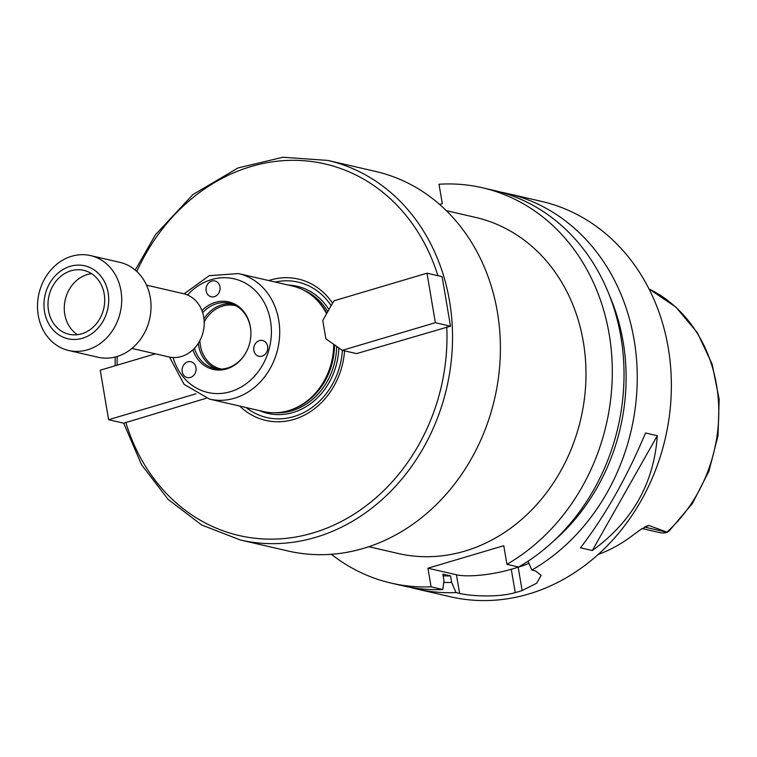 <?xml version="1.0" encoding="UTF-8"?>
<svg xmlns="http://www.w3.org/2000/svg" width="757" height="757" viewBox="0 0 757 757"><rect width="100%" height="100%" fill="white"/><g stroke="black" fill="none" stroke-linecap="round" stroke-linejoin="round"><path stroke-width="1.14" d="M206.254 398.239L123.751 423.201L108.611 419.709L100.236 370.201L155.374 353.831M195.968 393.772L108.611 419.709M426.995 273.192L442.126 276.683L450.5 326.191L356.556 353.614L342.296 350.33L325.879 338.824L322.775 320.504L333.932 300.822L426.995 273.192L435.36 322.7L342.296 350.33M332.578 303.207A72.53 62.159 -77 0 0 268.697 280.554M331.169 305.686A69.502 59.566 -77 0 0 275.141 282.039M450.5 326.191L435.36 322.7M246.186 407.569A69.502 59.566 -77 0 0 307.181 410.691A69.502 59.566 -77 0 0 342.401 350.349M254.106 346.271A8.119 6.955 103 0 1 262.556 340.489A8.119 6.955 103 0 1 266.142 342.855A8.119 6.955 103 0 1 266.634 352.289A8.119 6.955 103 0 1 258.903 356.301A8.119 6.955 103 0 1 254.106 346.271M194.398 363.994A8.119 6.955 103 0 1 195.694 371.876A8.119 6.955 103 0 1 190.262 377.506A8.119 6.955 103 0 1 187.263 377.573A8.119 6.955 103 0 1 182.314 368.101A8.119 6.955 103 0 1 190.915 361.761A8.119 6.955 103 0 1 194.398 363.994M214.363 296.659A8.119 6.955 103 0 1 211.222 296.772A8.119 6.955 103 0 1 206.462 286.572A8.119 6.955 103 0 1 214.865 280.961A8.119 6.955 103 0 1 220.06 288.616A8.119 6.955 103 0 1 214.363 296.659M446.318 210.654L475.604 217.41A172.445 147.804 103 0 1 583.335 341.956A172.445 147.804 103 0 1 398.087 553.471L368.801 546.715M123.703 423.182L141.559 464.741L168.082 499.374L201.684 524.989L240.319 539.987L288.18 551.02A194.757 166.928 -77 0 0 497.406 312.13A194.757 166.928 -77 0 0 375.727 171.47L327.866 160.427L282.938 157.248L238.133 167.903L192.855 194.596L155.488 234.689L135.238 270.079M239.742 406.083A72.53 62.159 -77 0 0 304.948 414.874A72.53 62.159 -77 0 0 344.567 350.851M326.835 313.351A63.597 54.513 -77 0 0 315.981 299.138L314.921 298.144A64.411 55.204 -77 0 0 292.457 286.032L238.493 273.58L209.225 275.68L184.093 293.839M169.502 357.077L184.14 384.405L209.528 399.109L263.502 411.562A64.411 55.204 -77 0 0 289.004 410.512L290.385 410.086A63.597 54.513 -77 0 0 334.509 344.87M326.579 313.805A64.411 55.204 -77 0 0 314.921 298.144M289.004 410.512A64.411 55.204 -77 0 0 333.695 344.303M192.884 349.838A34.642 29.693 -77 0 0 218.158 370.041A34.642 29.693 -77 0 0 246.583 351.437A34.642 29.693 -77 0 0 250.917 332.673A34.642 29.693 -77 0 0 250.387 326.901A34.642 29.693 -77 0 0 201.939 310.588M250.917 332.843A33.478 28.69 -77 0 0 250.406 327.44A33.478 28.69 -77 0 0 229.494 303.264A33.478 28.69 -77 0 0 202.658 312.669M194.445 348.286A33.478 28.69 -77 0 0 214.449 368.498A33.478 28.69 -77 0 0 246.659 351.286M232.011 303.983A33.478 28.69 -77 0 0 203.974 318.839M198.325 343.309A33.478 28.69 -77 0 0 217.022 368.943M236.156 305.856A32.456 27.82 -77 0 0 235.247 305.629A32.456 27.82 -77 0 0 204.201 321.943M199.895 340.622A32.456 27.82 -77 0 0 220.656 368.886A32.456 27.82 -77 0 0 221.574 369.075M642.097 528.566L659.612 532.606A19.805 16.976 -77 0 0 667.277 532.332L669.415 530.638L692.371 503.547L708.921 471.195L718.043 435.663L719.15 399.213L712.148 364.183L697.452 332.815L675.944 307.153L648.995 288.928M645.598 526.408L648.834 525.453L667.381 532.303M648.834 525.453L641.141 529.219L633.628 534.65A147.085 126.069 -77 0 1 598.21 554.465M657.322 435.729C653.982 483.288 632.303 521.564 592.296 550.547L580.477 547.822C605.373 515.356 627.051 477.08 645.513 433.004L657.322 435.729L592.296 550.547M331.358 554.304A202.876 173.883 -77 0 0 391.246 583.127L402.961 585.833A202.876 173.883 -77 0 0 442.807 589.533L431.093 586.826L427.942 568.214L503.774 545.702L506.925 564.315L518.64 567.021A202.876 173.883 -77 0 0 623.55 359.689A202.876 173.883 -77 0 0 494.16 190.461L482.446 187.755A202.876 173.883 -77 0 0 439.013 184.244L442.306 203.69L439.656 204.475M391.246 583.127A202.876 173.883 -77 0 0 431.093 586.826M443.176 575.859A186.648 159.973 -77 0 0 450.529 575.916L442.892 574.156L443.99 580.666L442.807 589.533M443.763 582.426A193.224 165.613 -77 0 0 451.636 582.426L450.529 575.916M528.026 561.221L531.868 570.068A202.876 173.883 -77 0 0 634.129 340.035A202.876 173.883 -77 0 0 507.389 193.508A202.876 173.883 -77 0 0 500.746 192.136M409.613 587.205A202.876 173.883 -77 0 0 416.189 588.88L450.311 596.753A202.876 173.883 -77 0 0 668.251 347.908A202.876 173.883 -77 0 0 541.51 201.381L507.389 193.508M531.868 570.068L535.436 570.892L541.132 575.358L536.732 583.174L522.131 590.564A202.876 173.883 103 0 1 515.243 592.608C496.999 597.85 470.069 595.948 459.603 593.412L456.036 592.589L451.636 582.426M416.189 588.88A202.876 173.883 -77 0 0 456.036 592.589M528.944 563.34A40.575 9.131 -9.6 0 1 518.185 567.211L511.287 569.264A40.575 9.131 -9.6 0 1 456.452 574.79L427.942 568.214M506.925 564.315A202.876 173.883 -77 0 0 611.836 356.992A202.876 173.883 -77 0 0 482.446 187.755M553.235 541.369A193.224 165.613 -77 0 0 609.773 296.252M68.66 350.482L97.994 357.247A48.694 41.73 -77 0 0 150.293 297.52A48.694 41.73 -77 0 0 119.88 262.357L90.547 255.592A48.694 41.73 -77 0 0 38.938 293.659A48.694 41.73 -77 0 0 68.66 350.482A48.694 41.73 -77 0 0 120.969 290.764A48.694 41.73 -77 0 0 90.547 255.592M108.156 292.845A37.443 32.097 -77 0 0 55.176 275.851A37.443 32.097 -77 0 0 65.717 338.161A37.443 32.097 -77 0 0 108.156 292.845M104.211 294.019A32.797 28.113 -77 0 0 83.724 270.334A32.797 28.113 -77 0 0 48.959 295.968A32.797 28.113 -77 0 0 68.972 334.244A32.797 28.113 -77 0 0 104.211 294.019M91.531 273.656A32.797 28.113 -77 0 0 65.253 299.725A32.797 28.113 -77 0 0 77.46 334.679M131.945 348.428L168.849 356.935A32.456 27.82 -77 0 0 203.718 317.117A32.456 27.82 -77 0 0 183.44 293.678L146.546 285.162M437.887 275.709A190.707 163.455 -77 0 0 295.221 160.333A190.707 163.455 -77 0 0 136.809 271.47M117.203 356.471A190.707 163.455 -77 0 0 117.136 365.177M240.319 539.987A194.757 166.928 -77 0 0 452.298 326.816A194.757 166.928 -77 0 0 449.535 301.087A194.757 166.928 -77 0 0 327.866 160.427M125.728 422.141A190.707 163.455 -77 0 0 313.048 532.947A190.707 163.455 -77 0 0 446.753 326.835M328.954 309.604A65.225 55.904 -77 0 0 288.379 285.086M259.424 410.616A65.225 55.904 -77 0 0 338.833 347.898M327.762 311.704A63.597 54.513 -77 0 0 303.831 290.243M275.567 412.754A63.597 54.513 -77 0 0 336.647 346.375M209.528 399.109A64.411 55.204 -77 0 0 278.727 320.107A64.411 55.204 -77 0 0 238.493 273.58M173.06 357.522A58.327 49.99 -77 0 0 233.648 390.603A58.327 49.99 -77 0 0 270.504 320.93A58.327 49.99 -77 0 0 237.215 279.664A58.327 49.99 -77 0 0 187.481 294.993M667.277 532.332L644.444 527.061M667.068 531.963A144.426 123.788 -77 0 0 716.567 385.237A144.426 123.788 -77 0 0 649.014 288.947M518.185 567.211L522.131 590.564M511.287 569.264L515.243 592.608M456.452 574.79L459.603 593.412M115.178 357.039L115.121 365.782"/></g></svg>

